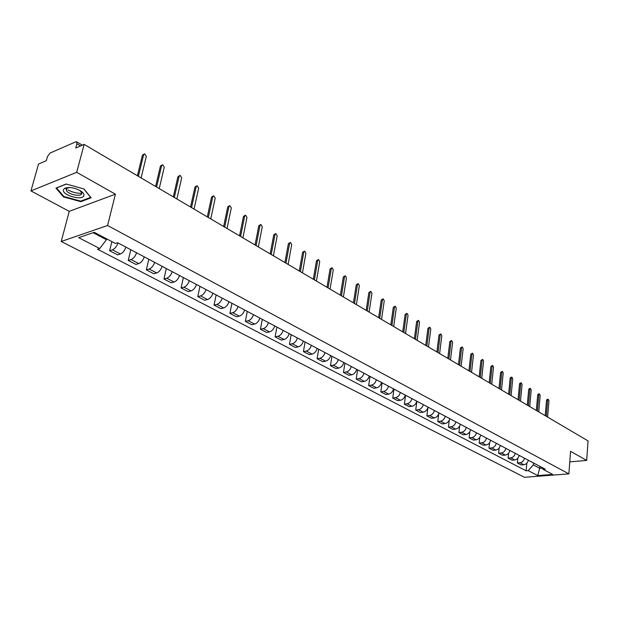 <?xml version="1.0" encoding="UTF-8"?>
<svg xmlns="http://www.w3.org/2000/svg" width="619" height="619" viewBox="0 0 619 619"><rect width="100%" height="100%" fill="white"/><g stroke="black" fill="none" stroke-linecap="round" stroke-linejoin="round"><path stroke-width="0.93" d="M76.694 172.314L30.95 190.907L69.235 211.342L61.219 241.48L524.463 477.295L568.869 473.875L107.574 225.502L115.42 194.188L76.694 172.314L84.145 144.413L588.05 440.89L586.68 460.428L570.571 451.328L568.869 473.875M30.95 190.907L38.525 164.05L46.309 160.7L47.47 156.537L49.992 153.086L75.781 141.828L76.648 141.797L82.381 145.171M81.785 193.337C77.151 193.453 72.555 192.339 68.02 189.994M569.782 461.859L586.68 460.428M80.625 145.929L76.918 143.755L75.766 148.018L84.145 144.413M76.918 143.755L76.648 141.797M118.005 242.95C116.705 246.501 114.848 248.807 112.418 249.844L109.617 250.741L117.556 254.873L120.357 253.991C122.786 252.97 124.643 250.68 125.928 247.143M111.877 241.611L109.617 250.741M136.582 252.784C135.321 256.297 133.472 258.564 131.035 259.57L128.226 260.429L135.948 264.445L138.764 263.601C141.194 262.611 143.035 260.367 144.289 256.862M130.795 249.72L128.226 260.429M154.649 262.355C153.419 265.83 151.585 268.05 149.148 269.025L146.332 269.853L153.837 273.76L156.661 272.948C159.098 271.989 160.925 269.783 162.147 266.325M148.792 259.253L146.332 269.853M172.229 271.664C171.03 275.099 169.204 277.289 166.766 278.225L163.942 279.014L171.254 282.821L174.078 282.047C176.516 281.119 178.334 278.945 179.525 275.525M166.31 268.53L163.942 279.014M189.337 280.724C188.168 284.121 186.358 286.272 183.92 287.185L181.088 287.943L188.207 291.65L191.039 290.907C193.476 290.002 195.279 287.866 196.44 284.485M183.363 277.56L181.088 287.943M205.995 289.545C204.85 292.903 203.063 295.023 200.618 295.905L197.786 296.633L204.719 300.238L207.551 299.526C209.996 298.66 211.783 296.555 212.913 293.213M199.968 286.349L197.786 296.633M222.229 298.141C221.107 301.461 219.327 303.55 216.89 304.401L214.05 305.097L220.805 308.61L223.645 307.929C226.082 307.086 227.854 305.012 228.96 301.708M216.147 294.923L214.05 305.097M238.036 306.513C236.945 309.794 235.181 311.852 232.736 312.68L229.904 313.346L236.489 316.773L239.321 316.116C241.766 315.303 243.522 313.26 244.606 309.987M231.916 303.271L229.904 313.346M253.45 314.676C252.382 317.918 250.625 319.946 248.188 320.75L245.348 321.385L251.771 324.727L254.61 324.101C257.047 323.311 258.796 321.3 259.848 318.065M247.283 311.411L245.348 321.385M268.468 322.631C267.431 325.842 265.69 327.838 263.253 328.619L260.413 329.231L266.681 332.488L269.513 331.885C271.95 331.119 273.683 329.138 274.712 325.934M262.27 319.35L260.413 329.231M283.123 330.391C282.109 333.571 280.376 335.537 277.946 336.287L275.107 336.875L281.219 340.055L284.051 339.483C286.489 338.732 288.206 336.782 289.22 333.618M276.894 327.087L275.107 336.875M297.422 337.959C296.424 341.108 294.714 343.042 292.284 343.777L289.444 344.342L295.41 347.445L298.242 346.888C300.672 346.168 302.382 344.241 303.364 341.108M291.162 334.647L289.444 344.342M311.372 345.348C310.398 348.466 308.695 350.377 306.273 351.081L303.442 351.623L309.26 354.648L312.092 354.122C314.514 353.418 316.208 351.522 317.176 348.42M305.082 342.021L303.442 351.623M324.99 352.559C324.039 355.646 322.352 357.527 319.93 358.215L317.098 358.734L322.785 361.689L325.609 361.179C328.031 360.506 329.71 358.633 330.662 355.561M318.684 349.217L317.098 358.734M338.291 359.608C337.355 362.657 335.684 364.514 333.27 365.179L330.445 365.674L335.993 368.568L338.817 368.081C341.231 367.415 342.903 365.574 343.824 362.533M331.962 356.25L330.445 365.674M351.283 366.487C350.369 369.504 348.706 371.338 346.292 371.98L343.475 372.46L348.899 375.284L351.716 374.812C354.122 374.178 355.778 372.352 356.691 369.35M344.93 363.121L343.475 372.46M363.972 373.203C363.074 376.19 361.426 378 359.02 378.627L356.204 379.083L361.504 381.846L364.32 381.397C366.719 380.778 368.367 378.975 369.257 376.004M357.612 369.837L356.204 379.083M376.375 379.772C375.501 382.728 373.861 384.515 371.462 385.126L368.653 385.56L373.83 388.26L376.638 387.827C379.037 387.231 380.67 385.451 381.536 382.511M370 376.398L368.653 385.56M388.5 386.194C387.641 389.119 386.016 390.883 383.625 391.479L380.817 391.897L385.885 394.535L388.686 394.117C391.076 393.537 392.694 391.781 393.545 388.864M382.109 382.813L380.817 391.897M400.354 392.469C399.51 395.371 397.901 397.112 395.51 397.684L392.717 398.087L397.669 400.663L400.462 400.269C402.845 399.704 404.455 397.971 405.29 395.084M393.955 389.08L392.717 398.087M411.945 398.613C411.124 401.483 409.523 403.201 407.14 403.758L404.354 404.145L409.198 406.668L411.983 406.288C414.359 405.739 415.96 404.029 416.773 401.166M405.546 395.216L404.354 404.145M423.288 404.617C422.475 407.464 420.889 409.159 418.521 409.701L415.736 410.072L420.479 412.54L423.257 412.177C425.624 411.635 427.211 409.956 428.015 407.116M416.881 401.22L415.736 410.072M434.383 410.498C433.594 413.314 432.016 414.985 429.648 415.511L426.878 415.867L431.513 418.282L434.29 417.933C436.65 417.415 438.221 415.751 439.01 412.943M427.93 407.472L426.878 415.867M445.247 416.247C444.465 419.04 442.902 420.688 440.55 421.206L437.78 421.539L442.322 423.907L445.084 423.574C447.436 423.071 448.999 421.423 449.773 418.645M438.693 414.003L437.78 421.539M455.878 421.879C455.12 424.642 453.557 426.274 451.212 426.777L448.45 427.095L452.899 429.416L455.661 429.099C458.006 428.603 459.553 426.978 460.312 424.224M449.27 420.139L448.45 427.095M466.293 427.389C465.542 430.128 463.995 431.745 461.658 432.232L458.903 432.542L463.26 434.809L466.014 434.499C468.351 434.02 469.891 432.418 470.633 429.687M459.646 426.05L458.903 432.542M476.491 432.789C475.756 435.505 474.216 437.099 471.887 437.571L469.148 437.865L473.411 440.086L476.15 439.8C478.479 439.328 480.011 437.749 480.739 435.041M469.813 431.783L469.148 437.865M486.48 438.082C485.753 440.767 484.228 442.345 481.907 442.802L479.176 443.088L483.354 445.262L486.085 444.984C488.406 444.535 489.923 442.964 490.643 440.287M479.787 437.347L479.176 443.088M496.26 443.266C495.556 445.928 494.039 447.483 491.726 447.932L489.002 448.202L493.103 450.338L495.827 450.075C498.133 449.626 499.641 448.079 500.345 445.425M489.559 442.771L489.002 448.202M505.855 448.342C505.158 450.98 503.657 452.52 501.351 452.961L498.635 453.216L502.651 455.305L505.367 455.058C507.665 454.625 509.158 453.093 509.855 450.462M499.146 448.063L498.635 453.216M515.256 453.317C514.567 455.94 513.081 457.456 510.783 457.882L508.075 458.13L512.014 460.18L514.722 459.94C517.012 459.522 518.498 458.006 519.179 455.398M508.547 453.224L508.075 458.13M524.471 458.199C523.798 460.799 522.32 462.3 520.03 462.71L517.337 462.95L521.198 464.962L523.891 464.73C526.173 464.32 527.651 462.826 528.317 460.234M517.77 458.269L517.337 462.95M93.144 232.705L106.429 239.708L106.646 238.849M106.429 239.708L99.736 248.552L78.698 237.65L94.274 232.318L115.382 243.46L117.61 242.741L545.308 469.233L543.188 469.411L552.713 474.44L537.787 475.593L528.2 470.626L533.369 464.892L539.923 468.343L542.12 468.165M99.736 248.552L97.578 249.248L526.127 470.796L528.2 470.626M61.219 241.48L107.574 225.502M69.235 211.342L115.42 194.188M91.109 197.794L83.952 188.95L66.163 184.013L55.95 188.091L63.463 196.896L80.834 201.662L91.109 197.794M540.085 466.471L537.787 475.593M533.532 462.997L533.369 464.892M526.815 463.205L526.127 470.796M541.138 467.028L543.188 469.411M81.004 200.997L80.834 201.662M63.633 196.246L63.463 196.896M137.403 175.75L142.416 155.199L143.956 154.116M141.093 177.916L146.324 156.344L144.668 153.837L143.639 154.711L138.37 176.322M155.601 186.458L160.414 166.109L161.977 165.025M159.23 188.594L164.252 167.231L162.65 164.762L161.636 165.644L156.584 187.039M173.312 196.873L177.924 176.725L179.502 175.634M176.879 198.97L181.692 177.823L180.137 175.401L179.146 176.276L174.303 197.461M63.401 189.847C61.815 195.271 83.039 201.098 83.905 195.511C84.176 193.925 82.869 192.261 79.975 190.52C73.715 187.441 68.547 186.752 64.461 188.447L63.401 189.847M69.792 187.518L67.045 188.222L66.233 189.29L66.395 190.397C67.897 194.474 81.275 197.237 81.754 193.569L81.6 192.432L79.557 190.288M83.782 188.903L90.637 197.368L80.687 201.121L63.842 196.502L56.577 187.967L66.349 184.067M190.536 207.009L194.962 187.054L196.563 185.963M194.049 209.075L198.668 188.13L197.167 185.746L196.192 186.629L191.542 207.605M207.311 216.882L211.559 197.113L213.168 196.022M210.762 218.909L215.195 198.165L213.741 195.828L212.781 196.703L208.324 217.478M223.645 226.492L227.722 206.916L229.347 205.818M227.041 228.488L231.297 207.938L229.881 205.64L228.945 206.514L224.674 227.096M239.553 235.847L243.468 216.457L245.101 215.366M242.903 237.82L246.981 217.462L245.611 215.203L244.691 216.077L240.59 236.458M255.059 244.977L258.812 225.765L260.46 224.674M258.355 246.911L262.27 226.747L260.939 224.527L260.042 225.393L256.104 245.588M270.178 253.867L273.776 234.833L275.432 233.742M273.42 255.779L277.18 235.8L275.888 233.611L275.006 234.477L271.223 254.486M284.91 262.541L288.369 243.685L290.032 242.594M288.114 264.421L291.719 244.629L290.458 242.478L289.599 243.344L285.97 263.16M299.287 270.998L302.606 252.32L304.277 251.237M302.443 272.855L305.902 253.241L304.68 251.121L303.836 251.987L300.354 271.625M313.315 279.246L316.502 260.738L318.174 259.663M316.425 281.08L319.744 261.651L318.553 259.562L317.725 260.421L314.382 279.881M327.01 287.301L330.066 268.963L331.738 267.888M330.074 289.112L333.262 269.853L332.101 267.803L331.289 268.654L328.085 287.936M340.373 295.17L343.313 276.995L344.984 275.927M343.398 296.95L346.462 277.869L345.325 275.842L344.535 276.701L341.456 295.805M353.426 302.846L356.25 284.833L357.921 283.773M356.412 304.602L359.345 285.692L358.246 283.695L357.465 284.554L354.509 303.488M366.177 310.351L368.885 292.501L370.557 291.441M369.117 312.084L371.942 293.336L370.866 291.371L370.1 292.222L367.268 310.993M378.642 317.686L381.234 299.983L382.906 298.938M381.544 319.389L384.244 300.811L383.2 298.876L382.449 299.72L379.726 318.321M390.821 324.851L393.313 307.303L394.976 306.266M393.676 326.53L396.276 308.115L395.255 306.204L394.52 307.047L391.904 325.486M402.721 331.854L405.12 314.46L406.776 313.431M405.546 333.517L408.045 315.257L407.047 313.376L406.319 314.22L403.812 332.496M414.366 338.701L416.664 321.462L418.32 320.433M417.152 340.342L419.543 322.244L418.568 320.387L417.864 321.222L415.457 339.344M425.748 345.402L427.953 328.31L429.609 327.289M428.503 347.019L430.801 329.076L429.849 327.242L429.153 328.078L426.847 346.044M436.89 351.956L439.01 335.011L440.658 333.997M439.614 353.557L441.811 335.769L440.883 333.958L440.202 334.786L437.989 352.598M447.792 358.37L449.82 341.564L451.468 340.566M450.477 359.949L452.59 342.307L451.684 340.527L451.019 341.355L448.891 359.02M458.462 364.653L460.412 347.986L462.045 346.988M461.116 366.208L463.144 348.714L462.254 346.957L461.604 347.785L459.561 365.295M468.916 370.796L470.78 354.269L472.405 353.287M471.531 372.336L473.473 354.989L472.606 353.248L471.964 354.076L470.014 371.439M479.145 376.816L480.932 360.428L482.557 359.446M481.729 378.341L483.594 361.132L482.743 359.415L482.116 360.235L480.243 377.458M489.165 382.712L490.875 366.456L492.492 365.481M491.726 384.213L493.505 367.152L492.67 365.458L492.059 366.27L490.263 383.354M498.984 388.484L500.624 372.367L502.233 371.4M501.506 389.978L503.216 373.048L502.404 371.377L501.8 372.189L500.082 389.134M508.601 394.148L510.172 378.155L510.768 377.342L511.774 377.195M511.101 395.618L512.733 378.828L511.936 377.172L511.34 377.985L509.7 394.79M518.026 399.696L519.534 383.834L520.115 383.022L521.128 382.882M520.502 401.151L522.065 384.492L521.283 382.859L520.703 383.664L519.124 400.338M527.272 405.128L528.711 389.397L529.284 388.593L530.297 388.453M529.709 406.567L531.21 390.047L530.444 388.43L529.872 389.235L528.363 405.778M536.333 410.467L537.71 394.852L538.267 394.048L539.288 393.916M538.747 411.883L540.178 395.495L539.428 393.893L538.87 394.698L537.424 411.109M545.215 415.689L546.538 400.199L547.088 399.402L548.101 399.27M547.606 417.098L548.976 400.833L548.233 399.255L547.691 400.052L546.306 416.332M514.722 459.94L510.783 457.882M505.367 455.058L501.351 452.961M495.827 450.075L491.726 447.932M486.085 444.984L481.907 442.802M476.15 439.8L471.887 437.571M466.014 434.499L461.658 432.232M455.661 429.099L451.212 426.777M445.084 423.574L440.55 421.206M434.29 417.933L429.648 415.511M423.257 412.177L418.521 409.701M411.983 406.288L407.14 403.758M400.462 400.269L395.51 397.684M388.686 394.117L383.625 391.479M376.638 387.827L371.462 385.126M364.32 381.397L359.02 378.627M351.716 374.812L346.292 371.98M338.817 368.081L333.27 365.179M325.609 361.179L319.93 358.215M312.092 354.122L306.273 351.081M298.242 346.888L292.284 343.777M284.051 339.483L277.946 336.287M269.513 331.885L263.253 328.619M254.61 324.101L248.188 320.75M239.321 316.116L232.736 312.68M223.645 307.929L216.89 304.401M207.551 299.526L200.618 295.905M191.039 290.907L183.92 287.185M174.078 282.047L166.766 278.225M156.661 272.948L149.148 269.025M138.764 263.601L131.035 259.57M120.357 253.991L112.418 249.844M523.891 464.73L520.03 462.71M143.639 154.711L142.416 155.199M161.636 165.644L160.414 166.109M179.146 176.276L177.924 176.725M196.192 186.629L194.962 187.054M212.781 196.703L211.559 197.113M228.945 206.514L227.722 206.916M244.691 216.077L243.468 216.457M260.042 225.393L258.812 225.765M275.006 234.477L273.776 234.833M289.599 243.344L288.369 243.685M303.836 251.987L302.606 252.32M317.725 260.421L316.502 260.738M331.289 268.654L330.066 268.963M344.535 276.701L343.313 276.995M357.465 284.554L356.25 284.833M370.1 292.222L368.885 292.501M382.449 299.72L381.234 299.983M394.52 307.047L393.313 307.303M406.319 314.22L405.12 314.46M417.864 321.222L416.664 321.462M429.153 328.078L427.953 328.31M440.202 334.786L439.01 335.011M451.019 341.355L449.82 341.564M461.604 347.785L460.412 347.986M471.964 354.076L470.78 354.269M482.116 360.235L480.932 360.428M492.059 366.27L490.875 366.456M501.8 372.189L500.624 372.367M511.34 377.985L510.172 378.155M520.703 383.664L519.534 383.834M529.872 389.235L528.711 389.397M538.87 394.698L537.71 394.852M547.691 400.052L546.538 400.199M66.968 188.277L66.395 190.397M67.045 188.222L64.461 188.447"/></g></svg>
